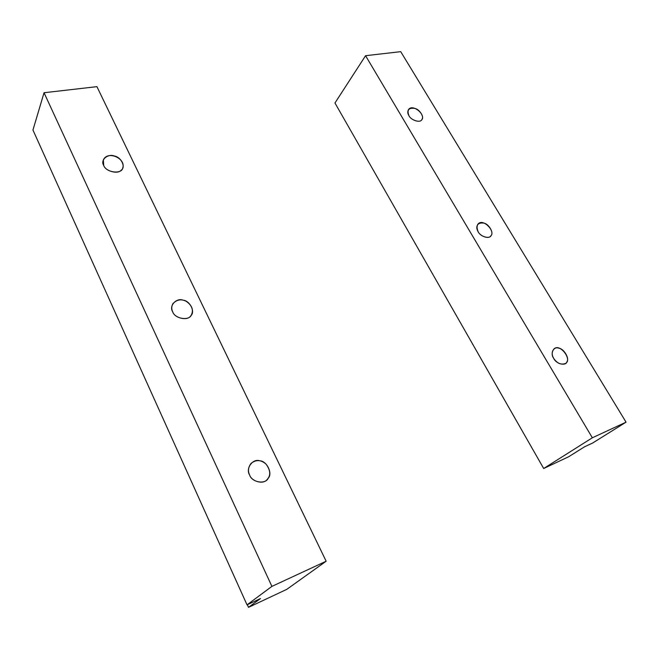 <?xml version="1.0" encoding="UTF-8"?>
<svg xmlns="http://www.w3.org/2000/svg" width="659" height="659" viewBox="0 0 659 659"><rect width="100%" height="100%" fill="white"/><g stroke="black" fill="none" stroke-linecap="round" stroke-linejoin="round"><path stroke-width="0.99" d="M408.901 115.622C410.862 120.243 420.351 123.192 421.768 119.707C425.961 114.617 412.633 103.447 408.514 109.583C407.451 111.511 407.583 113.529 408.901 115.622C406.76 109.913 408.761 107.516 414.89 108.43C419.75 109.336 424.709 117.557 421.702 119.781C420.187 123.184 410.829 120.169 408.901 115.622M478.121 231.671C480.04 236.046 488.434 239.341 490.609 236.111C496.103 231.655 482.981 217.767 477.981 224.085C476.383 226.408 476.432 228.937 478.121 231.671C475.674 225.353 477.536 222.487 483.714 223.063C488.616 223.739 494.019 232.693 491.144 235.436C489.81 239.415 480.296 236.688 478.121 231.671M553.741 358.455C557.234 363.496 561.196 365.144 565.62 363.389C572.523 359.707 559.878 342.886 553.997 348.949C551.665 351.642 551.583 354.806 553.741 358.455C549.903 353.43 553.667 346.008 558.84 348.191C563.774 348.578 569.681 358.364 566.962 361.733C565.859 366.371 556.196 364.007 553.741 358.455M568.626 456.769L584.566 446.794L592.713 442.98L626.05 422.164L592.342 437.79L543.683 468.5L568.626 456.769L543.683 468.5L334.961 102.993L365.572 55.702L400.721 51.657L626.05 422.164L592.713 442.98L584.566 446.794L568.626 456.769M334.961 102.993L543.683 468.5L592.342 437.79L365.572 55.702L334.961 102.993M365.572 55.702L592.342 437.79L626.05 422.164L400.721 51.657L365.572 55.702M103.694 165.401C106.058 172.724 121.8 174.495 122.714 168.053C126.19 158.465 107.714 150.211 103.356 159.89L103.694 165.401C100.044 160.046 107.895 153.292 114.402 156.051C121.198 157.023 126.116 167.262 121.149 170.203C118.002 174.586 105.234 171.109 103.694 165.401M172.674 311.748C174.783 318.948 189.314 321.048 191.357 314.977C193.713 310.059 192.082 305.562 186.464 301.476C181.373 298.7 176.818 299.483 172.815 303.807C171.447 306.616 171.406 309.26 172.674 311.748C168.72 305.875 176.414 297.514 183.153 300.183C190.113 300.776 195.575 312.144 190.657 315.908C187.65 321.188 174.495 318.182 172.674 311.748M249.629 475.032C251.516 481.251 262.999 484.867 267.035 479.67C270.948 475.551 270.61 470.353 266.014 464.084C261.022 459.71 256.03 459.48 251.063 463.384C248.188 467.239 247.71 471.127 249.629 475.032C245.329 468.557 252.768 458.252 259.753 460.781C266.87 460.896 272.966 473.59 268.139 478.36C265.338 484.719 251.787 482.33 249.629 475.032M32.95 130.021L44.046 92.738L96.922 86.65L326.147 561.229L271.903 586.386L44.046 92.738L32.95 130.021L247.026 604.855L32.95 130.021M260.478 598.561L247.026 604.855L271.903 586.386L247.026 604.855L260.478 598.561L248.517 607.343L286.805 589.335L326.147 561.229L286.805 589.335L248.517 607.343L260.478 598.561M247.331 604.715L248.517 607.343L247.331 604.715M326.147 561.229L96.922 86.65L44.046 92.738L271.903 586.386L326.147 561.229"/></g></svg>
